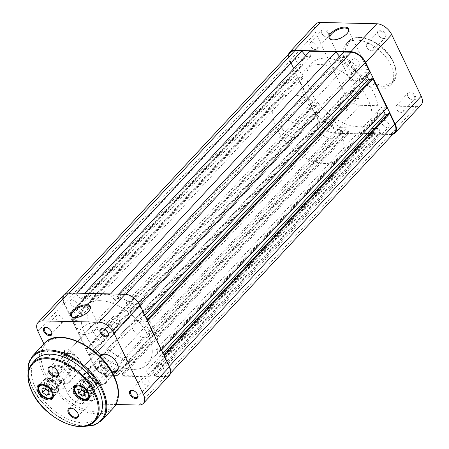 <?xml version="1.0" encoding="UTF-8"?>
<svg xmlns="http://www.w3.org/2000/svg" width="449" height="449" viewBox="0 0 449 449"><rect width="100%" height="100%" fill="white"/><g stroke="black" fill="none" stroke-linecap="round" stroke-linejoin="round"><path stroke-width="0.34" stroke-dasharray="2.25 1.68" d="M84.659 392.387L85.422 392.942L88.301 392.039L87.875 390.226A4.052 2.397 42.9 0 1 87.802 391.674A4.052 2.397 42.9 0 1 86.865 392.493A4.052 2.397 42.9 0 1 84.62 392.207M81.774 389.631A4.052 2.397 42.9 0 1 81.263 388.407A4.052 2.397 42.9 0 1 81.336 386.954A4.052 2.397 42.9 0 1 82.279 386.14L80.837 386.589L81.51 389.44M98.943 367.647A4.322 2.554 42.9 0 1 101.513 366.788A4.322 2.554 42.9 0 1 105.824 370.801A4.322 2.554 42.9 0 1 105.841 372.681A4.322 2.554 42.9 0 1 101.311 372.58A4.322 2.554 42.9 0 1 98.943 367.647M106.104 373.95A5.405 3.194 -137.1 0 0 106.087 371.598A5.405 3.194 -137.1 0 0 100.699 366.586A5.405 3.194 -137.1 0 0 97.843 367.119A5.405 3.194 -137.1 0 0 97.489 367.658A5.405 3.194 -137.1 0 0 100.026 373.495A5.405 3.194 -137.1 0 0 105.756 374.483A5.405 3.194 -137.1 0 0 106.104 373.95M80.753 381.167A8.514 5.029 42.9 0 1 85.804 379.478A8.514 5.029 42.9 0 1 94.29 387.375A8.514 5.029 42.9 0 1 94.324 391.079A8.514 5.029 42.9 0 1 85.417 390.883A8.514 5.029 42.9 0 1 80.753 381.167M94.391 391.399A8.784 5.192 -137.1 0 0 94.357 387.577A8.784 5.192 -137.1 0 0 85.602 379.427A8.784 5.192 -137.1 0 0 80.96 380.303A8.784 5.192 -137.1 0 0 80.388 381.173A8.784 5.192 -137.1 0 0 84.513 390.658A8.784 5.192 -137.1 0 0 93.819 392.269A8.784 5.192 -137.1 0 0 94.391 391.399M83.233 382.98A5.405 3.194 42.9 0 1 83.581 382.441A5.405 3.194 42.9 0 1 89.312 383.435A5.405 3.194 42.9 0 1 91.849 389.272A5.405 3.194 42.9 0 1 91.495 389.805A5.405 3.194 42.9 0 1 85.77 388.817A5.405 3.194 42.9 0 1 83.233 382.98M83.716 385.691L82.279 386.14A4.052 2.397 42.9 0 1 85.579 387.049L83.716 385.691L80.747 388.879M87.448 388.413L85.579 387.049A4.052 2.397 -137.1 0 1 87.875 390.226L87.448 388.413L84.479 391.607M88.301 392.039L85.332 395.232M85.422 392.942L84.917 393.487M80.837 386.589L77.868 389.783M296.059 60.929A4.524 2.672 -137.1 0 0 299.371 64.19A4.524 2.672 -137.1 0 0 302.727 64.089A4.524 2.672 -137.1 0 0 302.766 61.086A4.524 2.672 -137.1 0 0 299.455 57.826A4.524 2.672 -137.1 0 0 296.099 57.921A4.524 2.672 -137.1 0 0 296.059 60.929M70.308 303.507A4.524 2.672 -137.1 0 0 73.619 306.768A4.524 2.672 -137.1 0 0 76.975 306.667A4.524 2.672 -137.1 0 0 77.015 303.664A4.524 2.672 -137.1 0 0 73.703 300.403A4.524 2.672 -137.1 0 0 70.347 300.499A4.524 2.672 -137.1 0 0 70.308 303.507M325.57 122.515A4.524 2.672 -137.1 0 0 328.876 125.776A4.524 2.672 -137.1 0 0 332.232 125.675A4.524 2.672 -137.1 0 0 332.271 122.672A4.524 2.672 -137.1 0 0 328.96 119.412A4.524 2.672 -137.1 0 0 325.604 119.513A4.524 2.672 -137.1 0 0 325.57 122.515M99.818 365.093A4.524 2.672 -137.1 0 0 103.13 368.354A4.524 2.672 -137.1 0 0 106.48 368.259A4.524 2.672 -137.1 0 0 106.52 365.25A4.524 2.672 -137.1 0 0 103.208 361.989A4.524 2.672 -137.1 0 0 99.858 362.09A4.524 2.672 -137.1 0 0 99.818 365.093M382.105 123.829A4.524 2.672 -137.1 0 0 385.416 127.089A4.524 2.672 -137.1 0 0 388.767 126.994A4.524 2.672 -137.1 0 0 388.806 123.986A4.524 2.672 -137.1 0 0 385.495 120.725A4.524 2.672 -137.1 0 0 382.144 120.826A4.524 2.672 -137.1 0 0 382.105 123.829M156.353 366.406A4.524 2.672 -137.1 0 0 159.664 369.667A4.524 2.672 -137.1 0 0 163.021 369.572A4.524 2.672 -137.1 0 0 163.06 366.564A4.524 2.672 -137.1 0 0 159.749 363.303A4.524 2.672 -137.1 0 0 156.392 363.404A4.524 2.672 -137.1 0 0 156.353 366.406M352.594 62.243A4.524 2.672 -137.1 0 0 355.905 65.503A4.524 2.672 -137.1 0 0 359.262 65.402A4.524 2.672 -137.1 0 0 359.301 62.4A4.524 2.672 -137.1 0 0 355.99 59.139A4.524 2.672 -137.1 0 0 352.633 59.234A4.524 2.672 -137.1 0 0 352.594 62.243M126.848 304.82A4.524 2.672 -137.1 0 0 130.154 308.081A4.524 2.672 -137.1 0 0 133.51 307.98A4.524 2.672 -137.1 0 0 133.549 304.978A4.524 2.672 -137.1 0 0 130.238 301.717A4.524 2.672 -137.1 0 0 126.882 301.818A4.524 2.672 -137.1 0 0 126.848 304.82M310.916 91.725A42.56 25.144 -137.1 0 0 342.048 122.375A42.56 25.144 -137.1 0 0 373.59 121.449A42.56 25.144 -137.1 0 0 373.955 93.19A42.56 25.144 -137.1 0 0 342.817 62.54A42.56 25.144 -137.1 0 0 311.28 63.461A42.56 25.144 -137.1 0 0 310.916 91.725A42.56 25.144 -137.1 0 0 342.048 122.375A42.56 25.144 -137.1 0 0 373.59 121.449A42.56 25.144 -137.1 0 0 373.955 93.19A42.56 25.144 -137.1 0 0 342.817 62.54A42.56 25.144 -137.1 0 0 311.28 63.461A42.56 25.144 -137.1 0 0 310.916 91.725M85.164 334.303A42.56 25.144 -137.1 0 0 116.297 364.953A42.56 25.144 -137.1 0 0 147.839 364.032A42.56 25.144 -137.1 0 0 148.204 335.768A42.56 25.144 -137.1 0 0 117.071 305.118A42.56 25.144 -137.1 0 0 85.529 306.044A42.56 25.144 -137.1 0 0 85.164 334.303M164.272 355.889L163.947 356.237L168.959 366.704A12.499 7.386 -137.1 0 1 168.852 374.999A12.499 7.386 -137.1 0 1 164.536 376.571L154.927 376.346L380.679 133.768L390.288 133.993A12.499 7.386 -137.1 0 0 394.604 132.421M163.947 356.237L162.448 356.203L163.75 354.8M162.448 356.203L162.763 356.854L388.508 114.276L388.194 113.625M388.508 114.276L387.605 114.259M162.763 356.854L159.457 356.781L162.92 353.06M383.794 111.251L381.813 107.115L156.061 349.692L159.457 356.781M156.061 349.692L159.367 349.771L385.113 107.193L381.813 107.115M385.113 107.193L385.427 107.844L159.681 350.422L159.367 349.771M386.931 107.883L385.427 107.844M159.681 350.422L161.18 350.461L161.505 350.108M161.18 350.461L147.233 321.355L147.564 321.007M147.233 321.355L145.734 321.321L147.042 319.918M145.734 321.321L146.048 321.972L371.794 79.394L371.486 78.743M371.794 79.394L370.896 79.378M146.048 321.972L142.743 321.899L146.206 318.178M365.099 72.233L368.404 72.311L142.653 314.889L139.353 314.811L365.099 72.233L367.08 76.369M139.353 314.811L142.743 321.899M368.404 72.311L368.713 72.963L142.967 315.546L142.653 314.889M370.217 73.002L368.713 72.963M142.967 315.546L144.466 315.58L144.791 315.226M144.466 315.58L139.454 305.112A12.499 7.386 -137.1 0 0 125.366 294.813L125.832 294.314M343.861 52.067L344.473 57.472L118.721 300.05L118.109 294.645L118.603 294.117M118.109 294.645L125.366 294.813M344.473 57.472L340.471 57.382L339.736 56.501M118.721 300.05L114.72 299.96L340.471 57.382M114.72 299.96L110.106 294.46L110.6 293.932M84.698 299.259L310.45 56.681L306.448 56.591L80.697 299.169L84.698 299.259L84.092 293.859L84.58 293.332M84.092 293.859L110.106 294.46M310.45 56.681L309.838 51.276M306.448 56.591L305.713 55.715M80.697 299.169L76.083 293.668L76.577 293.141M290.262 52.494A12.499 7.386 -137.1 0 0 290.155 60.789L295.167 71.256L69.421 313.834L64.403 303.367A12.499 7.386 -137.1 0 1 64.516 295.072A12.499 7.386 -137.1 0 1 68.832 293.5L76.083 293.668M295.167 71.256L296.671 71.29L70.92 313.868L69.421 313.834M70.92 313.868L70.605 313.217L296.357 70.639L296.671 71.29M296.357 70.639L299.657 70.712L303.053 77.8L77.307 320.378L73.911 313.29L299.657 70.712M70.605 313.217L73.911 313.29M77.307 320.378L74.001 320.3L299.752 77.722L303.053 77.8M299.752 77.722L299.438 77.065L73.687 319.649L74.001 320.3M297.94 77.032L311.881 106.138L86.129 348.716L72.188 319.609L297.94 77.032L299.438 77.065M72.188 319.609L73.687 319.649M311.881 106.138L313.385 106.172L87.634 348.75L86.129 348.716M87.634 348.75L87.319 348.098L313.071 105.521L313.385 106.172M313.071 105.521L316.371 105.594L90.619 348.171L87.319 348.098M319.767 112.682L316.466 112.604L90.715 355.181L94.015 355.26L319.767 112.682L316.371 105.594M94.015 355.26L90.619 348.171M316.466 112.604L316.152 111.947L90.401 354.53L90.715 355.181M93.914 364.958L319.666 122.381A12.499 7.386 -137.1 0 0 333.753 132.68L343.356 132.898L117.604 375.476L108.001 375.257A12.499 7.386 -137.1 0 1 93.914 364.958L88.902 354.491L314.648 111.913L316.152 111.947M88.902 354.491L90.401 354.53M319.666 122.381L314.648 111.913M343.356 132.898L342.576 131.265L116.824 373.843L117.604 375.476M116.824 373.843L116.224 373.832L341.975 131.248L342.576 131.265M341.975 131.248L340.247 127.656L346.751 127.808L121.005 370.386L114.501 370.234L340.247 127.656M116.224 373.832L114.501 370.234M121.005 370.386L122.729 373.983L348.475 131.4L346.751 127.808M348.475 131.4L347.874 131.389L122.128 373.966L122.729 373.983M122.128 373.966L122.908 375.6L348.66 133.022L347.874 131.389M348.66 133.022L375.375 133.645L374.595 132.012L148.844 374.589L149.629 376.223L375.375 133.645M122.908 375.6L149.629 376.223M148.844 374.589L148.243 374.573L373.995 131.995L374.595 132.012M373.995 131.995L372.272 128.397L146.52 370.975L148.243 374.573M378.771 128.549L380.499 132.146L154.748 374.724L153.025 371.127L378.771 128.549L372.272 128.397M153.025 371.127L146.52 370.975M380.499 132.146L379.899 132.135L154.147 374.713L154.748 374.724M380.679 133.768L379.899 132.135M154.927 376.346L154.147 374.713M331.901 39.77A10.131 4.529 -25.6 0 0 332.249 39.86A10.131 4.529 -25.6 0 0 346.69 34.203A10.131 4.529 -25.6 0 0 348.082 32.272A10.131 4.529 -25.6 0 0 348.228 31.952M378.086 34.304A5.203 3.076 -137.1 0 0 382.997 38.451A5.203 3.076 -137.1 0 0 385.792 34.483A5.203 3.076 -137.1 0 0 380.247 30.218A5.203 3.076 -137.1 0 0 377.811 33.624A5.203 3.076 -137.1 0 0 378.086 34.304M384.916 34.87A4.524 2.672 42.9 0 1 384.883 37.873A4.524 2.672 42.9 0 1 382.486 38.322A4.524 2.672 42.9 0 1 378.215 34.713A4.524 2.672 42.9 0 1 377.974 34.124A4.524 2.672 42.9 0 1 378.254 31.705A4.524 2.672 42.9 0 1 381.611 31.61A4.524 2.672 42.9 0 1 384.916 34.87M321.551 32.99A5.203 3.076 -137.1 0 0 326.462 37.138A5.203 3.076 -137.1 0 0 329.257 33.17A5.203 3.076 -137.1 0 0 323.712 28.904A5.203 3.076 -137.1 0 0 321.276 32.311A5.203 3.076 -137.1 0 0 321.551 32.99M328.382 33.557A4.524 2.672 42.9 0 1 328.342 36.56A4.524 2.672 42.9 0 1 325.952 37.009A4.524 2.672 42.9 0 1 321.68 33.4A4.524 2.672 42.9 0 1 321.439 32.811A4.524 2.672 42.9 0 1 321.72 30.392A4.524 2.672 42.9 0 1 325.07 30.296A4.524 2.672 42.9 0 1 328.382 33.557M351.056 94.576A5.203 3.076 -137.1 0 0 355.967 98.724A5.203 3.076 -137.1 0 0 358.762 94.756A5.203 3.076 -137.1 0 0 353.217 90.49A5.203 3.076 -137.1 0 0 350.787 93.903A5.203 3.076 -137.1 0 0 351.056 94.576M357.892 95.143A4.524 2.672 42.9 0 1 357.853 98.146A4.524 2.672 42.9 0 1 355.462 98.6A4.524 2.672 42.9 0 1 351.185 94.986A4.524 2.672 42.9 0 1 350.95 94.397A4.524 2.672 42.9 0 1 351.225 91.983A4.524 2.672 42.9 0 1 354.581 91.882A4.524 2.672 42.9 0 1 357.892 95.143M407.591 95.89A5.203 3.076 -137.1 0 0 412.508 100.043A5.203 3.076 -137.1 0 0 415.297 96.069A5.203 3.076 -137.1 0 0 409.752 91.804A5.203 3.076 -137.1 0 0 407.322 95.216A5.203 3.076 -137.1 0 0 407.591 95.89M414.427 96.456A4.524 2.672 42.9 0 1 414.388 99.465A4.524 2.672 42.9 0 1 411.997 99.914A4.524 2.672 42.9 0 1 407.72 96.299A4.524 2.672 42.9 0 1 407.484 95.71A4.524 2.672 42.9 0 1 407.759 93.297A4.524 2.672 42.9 0 1 411.116 93.196A4.524 2.672 42.9 0 1 414.427 96.456M366.277 75.078A10.131 4.529 154.4 0 1 356.787 80.427A10.131 4.529 154.4 0 1 349.631 79.282A10.131 4.529 154.4 0 1 351.264 74.73A10.131 4.529 154.4 0 1 360.755 69.376A10.131 4.529 154.4 0 1 367.911 70.521A10.131 4.529 154.4 0 1 366.277 75.078M402.916 108.826A4.524 2.672 42.9 0 1 402.876 111.829A4.524 2.672 42.9 0 1 399.526 111.93A4.524 2.672 42.9 0 1 396.214 108.669A4.524 2.672 42.9 0 1 396.254 105.661A4.524 2.672 42.9 0 1 399.604 105.566A4.524 2.672 42.9 0 1 402.916 108.826M346.381 107.513A4.524 2.672 42.9 0 1 346.342 110.516A4.524 2.672 42.9 0 1 342.985 110.617A4.524 2.672 42.9 0 1 339.674 107.356A4.524 2.672 42.9 0 1 339.713 104.348A4.524 2.672 42.9 0 1 343.07 104.252A4.524 2.672 42.9 0 1 346.381 107.513M316.871 45.921A4.524 2.672 42.9 0 1 316.837 48.93A4.524 2.672 42.9 0 1 313.481 49.025A4.524 2.672 42.9 0 1 310.169 45.77A4.524 2.672 42.9 0 1 310.208 42.762A4.524 2.672 42.9 0 1 313.565 42.661A4.524 2.672 42.9 0 1 316.871 45.921M373.411 47.235A4.524 2.672 42.9 0 1 373.372 50.243A4.524 2.672 42.9 0 1 370.015 50.339A4.524 2.672 42.9 0 1 366.704 47.083A4.524 2.672 42.9 0 1 366.743 44.075A4.524 2.672 42.9 0 1 370.099 43.98A4.524 2.672 42.9 0 1 373.411 47.235M368.012 99.571A42.56 25.144 -137.1 0 0 336.879 68.921A42.56 25.144 -137.1 0 0 305.337 69.848A42.56 25.144 -137.1 0 0 304.972 98.107A42.56 25.144 -137.1 0 0 336.105 128.762A42.56 25.144 -137.1 0 0 367.647 127.836A42.56 25.144 -137.1 0 0 368.012 99.571A42.56 25.144 -137.1 0 0 336.879 68.921A42.56 25.144 -137.1 0 0 305.337 69.848A42.56 25.144 -137.1 0 0 304.972 98.107A42.56 25.144 -137.1 0 0 336.105 128.762A42.56 25.144 -137.1 0 0 367.647 127.836A42.56 25.144 -137.1 0 0 368.012 99.571M390.838 65.049A30.263 17.881 -137.1 0 0 368.696 43.25A30.263 17.881 -137.1 0 0 346.269 43.912A30.263 17.881 -137.1 0 0 346.011 64.005A30.263 17.881 -137.1 0 0 368.152 85.804A30.263 17.881 -137.1 0 0 390.579 85.147A30.263 17.881 -137.1 0 0 390.838 65.049M421.089 104.954A13.173 7.785 42.9 0 1 416.537 106.609L360.003 105.296A13.173 7.785 42.9 0 1 345.152 94.436L319.166 122.369L289.656 60.778L315.647 32.85L345.152 94.436M315.647 32.85A13.173 7.785 42.9 0 1 315.759 24.106M319.166 122.369A13.173 7.785 -137.1 0 0 334.011 133.224L390.546 134.537A13.173 7.785 -137.1 0 0 392.926 134.223M288.589 54.295A13.173 7.785 -137.1 0 0 289.656 60.778M73.479 317.46A10.131 4.529 -25.6 0 0 73.821 317.544A10.131 4.529 -25.6 0 0 75.191 317.701A10.131 4.529 -25.6 0 0 89.654 309.962A10.131 4.529 -25.6 0 0 89.806 309.636M51.702 332.019A4.524 2.672 -137.1 0 0 51.635 331.777A4.524 2.672 -137.1 0 0 47.123 327.579A4.524 2.672 -137.1 0 0 46.876 327.529M108.237 333.332A4.524 2.672 -137.1 0 0 108.17 333.096A4.524 2.672 -137.1 0 0 103.657 328.893A4.524 2.672 -137.1 0 0 103.41 328.842M137.748 394.918A4.524 2.672 -137.1 0 0 137.675 394.682A4.524 2.672 -137.1 0 0 133.162 390.484A4.524 2.672 -137.1 0 0 132.921 390.428M75.168 388.901A5.203 3.076 42.9 0 1 76.117 389.042A5.203 3.076 42.9 0 1 81.303 393.868A5.203 3.076 42.9 0 1 79.187 397.298A5.203 3.076 42.9 0 1 73.327 393.01A5.203 3.076 42.9 0 1 75.168 388.901M79.299 396.355A4.524 2.672 -137.1 0 0 80.865 395.788A4.524 2.672 -137.1 0 0 81.14 393.369A4.524 2.672 -137.1 0 0 76.627 389.171A4.524 2.672 -137.1 0 0 75.802 389.053A4.524 2.672 -137.1 0 0 74.237 389.62A4.524 2.672 -137.1 0 0 74.848 393.683A4.524 2.672 -137.1 0 0 79.299 396.355M68.242 353.279A11.483 6.786 42.9 0 1 70.341 353.582A11.483 6.786 42.9 0 1 81.791 364.234A11.483 6.786 42.9 0 1 77.121 371.811A11.483 6.786 42.9 0 1 64.173 362.349A11.483 6.786 42.9 0 1 68.242 353.279M77.228 370.868A10.81 6.387 -137.1 0 0 80.966 369.51A10.81 6.387 -137.1 0 0 81.628 363.735A10.81 6.387 -137.1 0 0 70.852 353.711A10.81 6.387 -137.1 0 0 68.877 353.425A10.81 6.387 -137.1 0 0 65.139 354.783A10.81 6.387 -137.1 0 0 66.598 364.493A10.81 6.387 -137.1 0 0 77.228 370.868M115.056 372.423A11.483 6.786 42.9 0 1 113.142 372.648A11.483 6.786 42.9 0 1 102.327 366.485A11.483 6.786 42.9 0 1 99.74 356.321M117.728 364.818A10.81 6.387 -137.1 0 0 117.649 364.571A10.81 6.387 -137.1 0 0 106.873 354.547A10.81 6.387 -137.1 0 0 106.626 354.486M83.29 334.595A10.131 4.529 -25.6 0 0 93.914 330.885A10.131 4.529 -25.6 0 0 97.994 324.229A10.131 4.529 -25.6 0 0 94.425 322.623A10.131 4.529 -25.6 0 0 83.8 326.333A10.131 4.529 -25.6 0 0 79.72 332.99A10.131 4.529 -25.6 0 0 83.29 334.595M117.84 323.712A4.524 2.672 -137.1 0 0 119.4 323.145A4.524 2.672 -137.1 0 0 118.789 319.076A4.524 2.672 -137.1 0 0 114.338 316.41A4.524 2.672 -137.1 0 0 112.778 316.977A4.524 2.672 -137.1 0 0 113.384 321.041A4.524 2.672 -137.1 0 0 117.84 323.712M147.345 385.298A4.524 2.672 -137.1 0 0 148.911 384.731A4.524 2.672 -137.1 0 0 148.299 380.668A4.524 2.672 -137.1 0 0 143.848 377.996A4.524 2.672 -137.1 0 0 142.282 378.563A4.524 2.672 -137.1 0 0 142.894 382.627A4.524 2.672 -137.1 0 0 147.345 385.298M61.3 322.399A4.524 2.672 -137.1 0 0 62.866 321.832A4.524 2.672 -137.1 0 0 62.254 317.763A4.524 2.672 -137.1 0 0 57.803 315.097A4.524 2.672 -137.1 0 0 56.237 315.664A4.524 2.672 -137.1 0 0 56.849 319.727A4.524 2.672 -137.1 0 0 61.3 322.399M90.81 383.985A4.524 2.672 -137.1 0 0 92.376 383.418A4.524 2.672 -137.1 0 0 91.764 379.349A4.524 2.672 -137.1 0 0 87.308 376.683A4.524 2.672 -137.1 0 0 85.748 377.25A4.524 2.672 -137.1 0 0 86.36 381.313A4.524 2.672 -137.1 0 0 90.81 383.985M136.457 320.35A10.81 6.387 42.9 0 1 147.092 326.726A10.81 6.387 42.9 0 1 148.546 336.436A10.81 6.387 42.9 0 1 144.814 337.788A10.81 6.387 42.9 0 1 134.184 331.413A10.81 6.387 42.9 0 1 132.724 321.709A10.81 6.387 42.9 0 1 136.457 320.35M100.436 319.514A10.81 6.387 42.9 0 1 111.066 325.89A10.81 6.387 42.9 0 1 112.525 335.599A10.81 6.387 42.9 0 1 108.793 336.952A10.81 6.387 42.9 0 1 98.157 330.576A10.81 6.387 42.9 0 1 96.698 320.872A10.81 6.387 42.9 0 1 100.436 319.514M106.172 294.314A42.56 25.144 -137.1 0 0 91.467 299.657A42.56 25.144 -137.1 0 0 97.214 337.884A42.56 25.144 -137.1 0 0 139.078 362.988A42.56 25.144 -137.1 0 0 153.782 357.645A42.56 25.144 -137.1 0 0 148.035 319.419A42.56 25.144 -137.1 0 0 106.172 294.314M100.234 300.701A42.56 25.144 -137.1 0 0 85.529 306.044A42.56 25.144 -137.1 0 0 91.27 344.271A42.56 25.144 -137.1 0 0 133.134 369.37A42.56 25.144 -137.1 0 0 147.839 364.032A42.56 25.144 -137.1 0 0 142.097 325.8A42.56 25.144 -137.1 0 0 100.234 300.701M37.912 331.289L63.904 303.356L93.414 364.947L67.423 392.875L43.918 343.816M67.423 392.875A13.173 7.785 -137.1 0 0 82.274 403.73L115.926 404.51M63.904 303.356A13.173 7.785 42.9 0 1 64.016 294.611M169.346 375.459A13.173 7.785 42.9 0 1 164.8 377.115L108.26 375.802A13.173 7.785 42.9 0 1 93.414 364.947M132.724 321.709L101.165 355.619A10.81 6.387 -137.1 0 0 102.619 365.329A10.81 6.387 -137.1 0 0 113.255 371.705M52.572 380.421A4.591 2.716 -137.1 0 0 55.929 383.727A4.591 2.716 -137.1 0 0 59.335 383.631A4.591 2.716 -137.1 0 0 59.375 380.578A4.591 2.716 -137.1 0 0 56.013 377.272A4.591 2.716 -137.1 0 0 52.612 377.368A4.591 2.716 -137.1 0 0 52.572 380.421M68.164 363.662A4.591 2.716 -137.1 0 0 71.526 366.973A4.591 2.716 -137.1 0 0 74.932 366.872A4.591 2.716 -137.1 0 0 74.972 363.819A4.591 2.716 -137.1 0 0 71.61 360.513A4.591 2.716 -137.1 0 0 68.203 360.614A4.591 2.716 -137.1 0 0 68.164 363.662M88.593 381.257A4.591 2.716 -137.1 0 0 91.955 384.569A4.591 2.716 -137.1 0 0 95.356 384.467A4.591 2.716 -137.1 0 0 95.396 381.414A4.591 2.716 -137.1 0 0 92.039 378.109A4.591 2.716 -137.1 0 0 88.633 378.21A4.591 2.716 -137.1 0 0 88.593 381.257M104.19 364.498A4.591 2.716 -137.1 0 0 107.547 367.81A4.591 2.716 -137.1 0 0 110.954 367.709A4.591 2.716 -137.1 0 0 110.993 364.661A4.591 2.716 -137.1 0 0 107.631 361.35A4.591 2.716 -137.1 0 0 104.23 361.451A4.591 2.716 -137.1 0 0 104.19 364.498M99.998 381.521A10.81 6.387 -137.1 0 0 92.096 373.736A10.81 6.387 -137.1 0 0 84.081 373.972A10.81 6.387 -137.1 0 0 83.991 381.15A10.81 6.387 -137.1 0 0 91.899 388.935A10.81 6.387 -137.1 0 0 99.908 388.699A10.81 6.387 -137.1 0 0 99.998 381.521A10.81 6.387 42.9 0 1 99.908 388.699A10.81 6.387 42.9 0 1 91.899 388.935A10.81 6.387 42.9 0 1 83.991 381.15A10.81 6.387 42.9 0 1 84.081 373.972A10.81 6.387 42.9 0 1 92.096 373.736A10.81 6.387 42.9 0 1 99.998 381.521M334.292 129.767A10.81 6.387 -137.1 0 0 326.384 121.982A10.81 6.387 -137.1 0 0 318.375 122.218A10.81 6.387 -137.1 0 0 318.279 129.396A10.81 6.387 -137.1 0 0 326.187 137.181A10.81 6.387 -137.1 0 0 334.196 136.945A10.81 6.387 -137.1 0 0 334.292 129.767M63.977 380.685A10.81 6.387 -137.1 0 0 56.069 372.9A10.81 6.387 -137.1 0 0 48.06 373.136A10.81 6.387 -137.1 0 0 47.97 380.314A10.81 6.387 -137.1 0 0 55.872 388.099A10.81 6.387 -137.1 0 0 63.887 387.863A10.81 6.387 -137.1 0 0 63.977 380.685A10.81 6.387 42.9 0 1 63.887 387.863A10.81 6.387 42.9 0 1 55.872 388.099A10.81 6.387 42.9 0 1 47.97 380.314A10.81 6.387 42.9 0 1 48.06 373.136A10.81 6.387 42.9 0 1 56.069 372.9A10.81 6.387 42.9 0 1 63.977 380.685M298.265 128.93A10.81 6.387 -137.1 0 0 290.363 121.146A10.81 6.387 -137.1 0 0 282.348 121.382A10.81 6.387 -137.1 0 0 282.258 128.56A10.81 6.387 -137.1 0 0 290.166 136.344A10.81 6.387 -137.1 0 0 298.175 136.109A10.81 6.387 -137.1 0 0 298.265 128.93M339.792 129.896A42.56 25.144 -137.1 0 0 308.659 99.246A42.56 25.144 -137.1 0 0 277.117 100.166A42.56 25.144 -137.1 0 0 276.752 128.431A42.56 25.144 -137.1 0 0 307.891 159.081A42.56 25.144 -137.1 0 0 339.427 158.155A42.56 25.144 -137.1 0 0 339.792 129.896M89.059 375.156A11.483 6.786 -137.1 0 0 99.903 384.316A11.483 6.786 -137.1 0 0 106.071 375.549A11.483 6.786 -137.1 0 0 93.83 366.131A11.483 6.786 -137.1 0 0 88.453 373.663A11.483 6.786 -137.1 0 0 89.059 375.156M105.201 375.936A10.81 6.387 42.9 0 1 105.105 383.115A10.81 6.387 42.9 0 1 99.397 384.187A10.81 6.387 42.9 0 1 89.188 375.566A10.81 6.387 42.9 0 1 88.621 374.163A10.81 6.387 42.9 0 1 89.284 368.388A10.81 6.387 42.9 0 1 97.293 368.152A10.81 6.387 42.9 0 1 105.201 375.936M53.038 374.314A11.483 6.786 -137.1 0 0 63.881 383.48A11.483 6.786 -137.1 0 0 70.05 374.713A11.483 6.786 -137.1 0 0 57.803 365.295A11.483 6.786 -137.1 0 0 52.432 372.827A11.483 6.786 -137.1 0 0 53.038 374.314M69.174 375.1A10.81 6.387 42.9 0 1 69.084 382.279A10.81 6.387 42.9 0 1 63.371 383.351A10.81 6.387 42.9 0 1 53.167 374.73A10.81 6.387 42.9 0 1 52.595 373.321A10.81 6.387 42.9 0 1 53.257 367.551A10.81 6.387 42.9 0 1 61.272 367.316A10.81 6.387 42.9 0 1 69.174 375.1M88.908 394.093A9.12 5.388 -137.1 0 0 88.835 393.852A9.12 5.388 -137.1 0 0 88.352 392.667A9.12 5.388 -137.1 0 0 79.742 385.388A9.12 5.388 -137.1 0 0 79.495 385.332M52.887 393.257A9.12 5.388 -137.1 0 0 52.814 393.01A9.12 5.388 -137.1 0 0 52.331 391.825A9.12 5.388 -137.1 0 0 43.721 384.552A9.12 5.388 -137.1 0 0 43.469 384.49M92.096 386.23A6.146 3.631 42.9 0 1 92.415 387.027A6.146 3.631 42.9 0 1 89.542 391.057A6.146 3.631 42.9 0 1 82.986 386.017A6.146 3.631 42.9 0 1 86.287 381.324A6.146 3.631 42.9 0 1 92.096 386.23M83.508 385.786A5.742 3.396 -137.1 0 0 87.712 389.923A5.742 3.396 -137.1 0 0 91.966 389.799A5.742 3.396 -137.1 0 0 92.32 386.729A5.742 3.396 -137.1 0 0 92.017 385.983A5.742 3.396 -137.1 0 0 86.595 381.403A5.742 3.396 -137.1 0 0 83.559 381.976A5.742 3.396 -137.1 0 0 83.508 385.786M56.069 385.394A6.146 3.631 42.9 0 1 56.394 386.191A6.146 3.631 42.9 0 1 53.515 390.22A6.146 3.631 42.9 0 1 46.965 385.18A6.146 3.631 42.9 0 1 50.266 380.488A6.146 3.631 42.9 0 1 56.069 385.394M47.487 384.95A5.742 3.396 -137.1 0 0 51.686 389.087A5.742 3.396 -137.1 0 0 55.945 388.957A5.742 3.396 -137.1 0 0 56.293 385.893A5.742 3.396 -137.1 0 0 55.99 385.147A5.742 3.396 -137.1 0 0 50.569 380.567A5.742 3.396 -137.1 0 0 47.538 381.134A5.742 3.396 -137.1 0 0 47.487 384.95M87.443 381.229A6.146 3.631 -137.1 0 0 93.246 386.134A6.146 3.631 -137.1 0 0 96.546 381.442A6.146 3.631 -137.1 0 0 89.996 376.402A6.146 3.631 -137.1 0 0 87.117 380.432A6.146 3.631 -137.1 0 0 87.443 381.229M96.024 381.672A5.742 3.396 42.9 0 1 95.974 385.489A5.742 3.396 42.9 0 1 92.943 386.056A5.742 3.396 42.9 0 1 87.521 381.476A5.742 3.396 42.9 0 1 87.218 380.73A5.742 3.396 42.9 0 1 87.572 377.665A5.742 3.396 42.9 0 1 91.826 377.542A5.742 3.396 42.9 0 1 96.024 381.672M51.422 380.393A6.146 3.631 -137.1 0 0 57.225 385.298A6.146 3.631 -137.1 0 0 60.525 380.606A6.146 3.631 -137.1 0 0 53.975 375.566A6.146 3.631 -137.1 0 0 51.096 379.596A6.146 3.631 -137.1 0 0 51.422 380.393M60.003 380.836A5.742 3.396 42.9 0 1 59.953 384.653A5.742 3.396 42.9 0 1 56.922 385.22A5.742 3.396 42.9 0 1 51.495 380.64A5.742 3.396 42.9 0 1 51.197 379.893A5.742 3.396 42.9 0 1 51.545 376.829A5.742 3.396 42.9 0 1 55.799 376.7A5.742 3.396 42.9 0 1 60.003 380.836M64.925 354.115A6.348 3.755 -137.1 0 0 70.925 359.178A6.348 3.755 -137.1 0 0 74.332 354.334A6.348 3.755 -137.1 0 0 67.563 349.126A6.348 3.755 -137.1 0 0 64.594 353.29A6.348 3.755 -137.1 0 0 64.925 354.115M73.462 354.721A5.674 3.351 42.9 0 1 73.412 358.487A5.674 3.351 42.9 0 1 70.414 359.054A5.674 3.351 42.9 0 1 65.054 354.525A5.674 3.351 42.9 0 1 64.757 353.784A5.674 3.351 42.9 0 1 65.105 350.753A5.674 3.351 42.9 0 1 69.309 350.63A5.674 3.351 42.9 0 1 73.462 354.721M84.771 395.535A6.348 3.755 -137.1 0 0 90.771 400.603A6.348 3.755 -137.1 0 0 94.178 395.754A6.348 3.755 -137.1 0 0 87.409 390.546A6.348 3.755 -137.1 0 0 84.44 394.71A6.348 3.755 -137.1 0 0 84.771 395.535M93.308 396.141A5.674 3.351 42.9 0 1 93.257 399.907A5.674 3.351 42.9 0 1 90.26 400.474A5.674 3.351 42.9 0 1 84.9 395.945A5.674 3.351 42.9 0 1 84.603 395.21A5.674 3.351 42.9 0 1 84.951 392.179A5.674 3.351 42.9 0 1 89.155 392.056A5.674 3.351 42.9 0 1 93.308 396.141M58.241 372.457A5.674 3.351 -137.1 0 0 58.168 372.215A5.674 3.351 -137.1 0 0 57.865 371.475A5.674 3.351 -137.1 0 0 52.511 366.951A5.674 3.351 -137.1 0 0 52.264 366.895M78.087 413.877A5.674 3.351 -137.1 0 0 78.014 413.636A5.674 3.351 -137.1 0 0 77.716 412.9A5.674 3.351 -137.1 0 0 72.356 408.371A5.674 3.351 -137.1 0 0 72.109 408.315M44.765 385.13A9.12 5.388 -137.1 0 0 51.433 391.696A9.12 5.388 -137.1 0 0 58.196 391.5A9.12 5.388 -137.1 0 0 58.269 385.444A9.12 5.388 -137.1 0 0 51.601 378.877A9.12 5.388 -137.1 0 0 44.844 379.074A9.12 5.388 -137.1 0 0 44.765 385.13M80.786 385.966A9.12 5.388 -137.1 0 0 87.46 392.538A9.12 5.388 -137.1 0 0 94.217 392.336A9.12 5.388 -137.1 0 0 94.296 386.28A9.12 5.388 -137.1 0 0 87.622 379.714A9.12 5.388 -137.1 0 0 80.865 379.91A9.12 5.388 -137.1 0 0 80.786 385.966M35.774 359.503A42.56 25.144 -137.1 0 0 35.409 387.768A42.56 25.144 -137.1 0 0 66.542 418.417A42.56 25.144 -137.1 0 0 98.084 417.491M48.638 391.55L49.401 392.106L52.28 391.202L51.854 389.39A4.052 2.397 42.9 0 1 51.781 390.838A4.052 2.397 42.9 0 1 50.838 391.657A4.052 2.397 42.9 0 1 48.593 391.365M45.747 388.795A4.052 2.397 42.9 0 1 45.242 387.566A4.052 2.397 42.9 0 1 45.315 386.118A4.052 2.397 42.9 0 1 46.253 385.304L44.816 385.753L45.484 388.598M62.922 366.811A4.322 2.554 42.9 0 1 65.487 365.952A4.322 2.554 42.9 0 1 69.797 369.965A4.322 2.554 42.9 0 1 69.814 371.845A4.322 2.554 42.9 0 1 65.29 371.744A4.322 2.554 42.9 0 1 62.922 366.811M70.083 373.113A5.405 3.194 -137.1 0 0 70.061 370.762A5.405 3.194 -137.1 0 0 64.673 365.75A5.405 3.194 -137.1 0 0 61.822 366.283A5.405 3.194 -137.1 0 0 61.468 366.822A5.405 3.194 -137.1 0 0 64.005 372.659A5.405 3.194 -137.1 0 0 69.73 373.647A5.405 3.194 -137.1 0 0 70.083 373.113M44.732 380.331A8.514 5.029 42.9 0 1 49.783 378.642A8.514 5.029 42.9 0 1 58.269 386.538A8.514 5.029 42.9 0 1 58.303 390.243A8.514 5.029 42.9 0 1 49.39 390.046A8.514 5.029 42.9 0 1 44.732 380.331M58.37 390.557A8.784 5.192 -137.1 0 0 58.336 386.741A8.784 5.192 -137.1 0 0 49.581 378.591A8.784 5.192 -137.1 0 0 44.939 379.461A8.784 5.192 -137.1 0 0 44.367 380.337A8.784 5.192 -137.1 0 0 48.492 389.822A8.784 5.192 -137.1 0 0 57.798 391.427A8.784 5.192 -137.1 0 0 58.37 390.557M47.207 382.138A5.405 3.194 42.9 0 1 47.56 381.605A5.405 3.194 42.9 0 1 53.291 382.593A5.405 3.194 42.9 0 1 55.828 388.436A5.405 3.194 42.9 0 1 55.474 388.969A5.405 3.194 42.9 0 1 49.744 387.981A5.405 3.194 42.9 0 1 47.207 382.138M47.695 384.849L46.253 385.304A4.052 2.397 42.9 0 1 49.558 386.213L47.695 384.849L44.72 388.043M51.422 387.577L49.558 386.213A4.052 2.397 -137.1 0 1 51.854 389.39L51.422 387.577L48.453 390.77M52.28 391.202L49.306 394.396M49.401 392.106L48.896 392.651M44.816 385.753L41.847 388.946M77.015 385.225A8.784 5.192 42.9 0 1 85.506 388.312A8.784 5.192 42.9 0 1 89.194 396.557M88.397 398.095A8.784 5.192 42.9 0 1 79.091 396.484A8.784 5.192 42.9 0 1 74.972 386.999M164.536 376.571L390.288 133.993M168.959 366.704L169.29 366.35M139.454 305.112L139.774 304.764M68.832 293.5L69.32 292.973M64.403 303.367L290.155 60.789M108.001 375.257L333.753 132.68M349.681 60.834A29.32 17.326 42.9 0 1 360.064 37.682A29.32 17.326 42.9 0 1 393.111 61.844A29.32 17.326 42.9 0 1 382.728 84.99A29.32 17.326 42.9 0 1 349.681 60.834M393.29 62.417A30.263 17.881 -137.1 0 0 371.149 40.618A30.263 17.881 -137.1 0 0 348.721 41.28A30.263 17.881 -137.1 0 0 348.463 61.373A30.263 17.881 -137.1 0 0 370.599 83.172A30.263 17.881 -137.1 0 0 393.032 82.515A30.263 17.881 -137.1 0 0 393.29 62.417M334.011 133.224L360.003 105.296M416.537 106.609L390.546 134.537M164.8 377.115L138.808 405.043M82.274 403.73L108.26 375.802M94.745 421.083A42.56 25.144 42.9 0 1 63.202 422.009A42.56 25.144 42.9 0 1 32.07 391.354A42.56 25.144 42.9 0 1 32.435 363.095M28.096 372.894A46.612 27.541 -137.1 0 0 32.407 387.695A46.612 27.541 -137.1 0 0 85.282 426.112M101.917 420.315A47.291 27.939 42.9 0 1 66.873 421.342A47.291 27.939 42.9 0 1 32.277 387.285A47.291 27.939 42.9 0 1 32.682 355.883M45.534 374.14A45.938 27.142 42.9 0 1 61.799 337.873A45.938 27.142 42.9 0 1 113.575 375.723A45.938 27.142 42.9 0 1 97.31 411.997A45.938 27.142 42.9 0 1 45.534 374.14M44.193 343.513A47.291 27.939 -137.1 0 0 43.789 374.915A47.291 27.939 -137.1 0 0 78.384 408.977A47.291 27.939 -137.1 0 0 113.429 407.945M40.994 384.389A8.784 5.192 42.9 0 1 49.485 387.476A8.784 5.192 42.9 0 1 53.173 395.721M52.376 397.253A8.784 5.192 42.9 0 1 43.07 395.648A8.784 5.192 42.9 0 1 38.945 386.157M101.513 366.788L100.699 366.586M105.824 370.801L106.087 371.598M97.843 367.119L83.581 382.441M80.96 380.303L76.162 385.461M93.819 392.269L89.02 397.427M105.756 374.483L91.495 389.805M76.975 306.667L302.727 64.089M106.48 368.259L332.232 125.675M163.021 369.572L388.767 126.994M133.51 307.98L359.262 65.402M153.782 357.645L339.427 158.155M168.852 374.999L170.53 373.198M64.516 295.072L66.188 293.27M91.467 299.657L277.117 100.166M126.882 301.818L352.633 59.234M156.392 363.404L382.144 120.826M99.858 362.09L325.604 119.513M70.347 300.499L296.099 57.921M332.249 39.86L331.525 39.703M382.486 38.322L382.997 38.451M325.952 37.009L326.462 37.138M355.462 98.6L355.967 98.724M411.997 99.914L412.508 100.043M349.631 79.282L330.049 38.406M402.876 111.829L414.388 99.465M346.342 110.516L357.853 98.146M316.837 48.93L328.342 36.56M373.372 50.243L384.883 37.873M346.269 43.912L348.721 41.28C357.819 30.173 385.293 43.463 393.442 61.99C397.393 70.583 397.258 77.424 393.032 82.515L390.579 85.147M366.743 44.075L378.254 31.705M310.208 42.762L321.72 30.392M339.713 104.348L351.225 91.983M396.254 105.661L407.759 93.297M367.911 70.521L348.323 29.645M407.484 95.71L407.322 95.216M350.95 94.397L350.787 93.903M321.439 32.811L321.276 32.311M377.974 34.124L377.811 33.624M348.082 32.272L348.413 31.61M89.654 309.962L89.985 309.299M47.123 327.579L46.612 327.45M51.635 331.777L51.798 332.277M103.657 328.893L103.147 328.769M108.17 333.096L108.332 333.59M133.162 390.484L132.657 390.355M137.675 394.682L137.843 395.182M76.627 389.171L76.117 389.042M81.14 393.369L81.303 393.868M70.852 353.711L70.341 353.582M81.628 363.735L81.791 364.234M106.873 354.547L106.362 354.418M117.649 364.571L117.812 365.071M97.994 324.229L89.901 307.335M119.4 323.145L107.889 335.51M148.911 384.731L137.4 397.101M62.866 321.832L51.354 334.196M92.376 383.418L80.865 395.788M334.196 136.945L148.546 336.436M80.966 369.51L112.525 335.599M65.139 354.783L96.698 320.872M85.748 377.25L74.237 389.62M56.237 315.664L44.732 328.028M142.282 378.563L130.771 390.933M112.778 316.977L101.266 329.347M79.72 332.99L71.621 316.09M73.821 317.544L73.097 317.392M74.932 366.872L59.335 383.631M110.954 367.709L95.356 384.467M89.284 368.388L100.138 356.719M101.165 355.619L318.375 122.218M53.257 367.551L282.348 121.382M69.084 382.279L298.175 136.109M105.105 383.115L113.26 374.354M104.23 361.451L88.633 378.21M68.203 360.614L52.612 377.368M27.973 374.185L32.171 387.588L41.516 401.866L54.559 414.174L69.427 422.739L83.997 426.326M99.397 384.187L99.903 384.316M63.371 383.351L63.881 383.48M88.835 393.852L88.997 394.345M52.814 393.01L52.976 393.509M92.32 386.729L92.415 387.027M56.293 385.893L56.394 386.191M92.943 386.056L93.246 386.134M56.922 385.22L57.225 385.298M70.414 359.054L70.925 359.178M90.26 400.474L90.771 400.603M58.168 372.215L58.331 372.709M78.014 413.636L78.177 414.135M77.666 416.666L93.257 399.907M57.82 375.246L73.412 358.487M58.196 391.5L52.252 397.881M94.217 392.336L88.273 398.723M91.966 389.799L95.974 385.489M55.945 388.957L59.953 384.653M47.538 381.134L51.545 376.829M83.559 381.976L87.572 377.665M80.865 379.91L74.921 386.297M44.844 379.074L38.9 385.455M49.513 367.512L65.105 350.753M69.359 408.932L84.951 392.179M72.356 408.371L71.846 408.242M52.511 366.951L52 366.822M84.603 395.21L84.44 394.71M64.757 353.784L64.594 353.29M51.197 379.893L51.096 379.596M87.218 380.73L87.117 380.432M50.569 380.567L50.266 380.488M86.595 381.403L86.287 381.324M43.721 384.552L43.211 384.423M79.742 385.388L79.232 385.259M52.595 373.321L52.432 372.827M88.621 374.163L88.453 373.663M65.487 365.952L64.673 365.75M69.797 369.965L70.061 370.762M61.822 366.283L47.56 381.605M44.939 379.461L40.135 384.625M57.798 391.427L52.993 396.59M69.73 373.647L55.474 388.969"/><path stroke-width="0.67" d="M84.62 392.207A4.052 2.397 42.9 0 1 83.559 391.584A4.052 2.397 42.9 0 1 81.774 389.631M81.51 389.44L81.69 390.22L84.659 392.387M85.332 395.232L84.479 391.607L80.747 388.879L77.868 389.783L78.721 393.408L82.453 396.136L85.332 395.232M84.917 393.487L82.453 396.136M81.69 390.22L78.721 393.408M170.53 373.198L394.604 132.421A12.499 7.386 -137.1 0 0 394.71 124.12L389.698 113.659L388.194 113.625L163.75 354.8M164.272 355.889L389.698 113.659M387.605 114.259L385.208 114.203L383.794 111.251M162.92 353.06L385.208 114.203M161.505 350.108L386.931 107.883L372.984 78.777L371.486 78.743L147.042 319.918M147.564 321.007L372.984 78.777M370.896 79.378L368.494 79.321L146.206 318.178M367.08 76.369L368.494 79.321M144.791 315.226L370.217 73.002L365.205 62.534A12.499 7.386 -137.1 0 0 351.118 52.236L343.861 52.067L118.603 294.117M339.736 56.501L335.858 51.882L110.6 293.932M84.58 293.332L309.838 51.276L335.858 51.882M305.713 55.715L301.835 51.091L76.577 293.141M69.32 292.973L294.583 50.922L301.835 51.091M294.583 50.922A12.499 7.386 -137.1 0 0 290.262 52.494L66.188 293.27M346.931 33.664A10.81 4.832 154.4 0 1 331.525 39.703A10.81 4.832 154.4 0 1 330.919 33.293A10.81 4.832 154.4 0 1 343.485 27.153A10.81 4.832 154.4 0 1 348.413 31.61A10.81 4.832 154.4 0 1 346.931 33.664M348.228 31.952A10.131 4.529 -25.6 0 0 348.323 29.645A10.131 4.529 -25.6 0 0 341.167 28.5A10.131 4.529 -25.6 0 0 331.682 33.849A10.131 4.529 -25.6 0 0 330.049 38.406A10.131 4.529 -25.6 0 0 331.901 39.77M294.32 50.378A13.173 7.785 -137.1 0 0 289.768 52.033L315.759 24.106A13.173 7.785 42.9 0 1 320.311 22.45L294.32 50.378L350.854 51.691L376.846 23.763L320.311 22.45M376.846 23.763A13.173 7.785 42.9 0 1 391.696 34.618L421.201 96.204A13.173 7.785 42.9 0 1 421.089 104.954L395.098 132.882A13.173 7.785 -137.1 0 0 395.21 124.137L365.705 62.546A13.173 7.785 -137.1 0 0 350.854 51.691M392.926 134.223A13.173 7.785 -137.1 0 0 395.098 132.882M289.768 52.033A13.173 7.785 -137.1 0 0 288.589 54.295M86.444 304.787A10.81 4.832 154.4 0 1 89.985 309.299A10.81 4.832 154.4 0 1 74.562 317.555A10.81 4.832 154.4 0 1 73.097 317.392A10.81 4.832 154.4 0 1 73.125 310.349A10.81 4.832 154.4 0 1 86.444 304.787M89.806 309.636A10.131 4.529 -25.6 0 0 89.901 307.335A10.131 4.529 -25.6 0 0 86.331 305.73A10.131 4.529 -25.6 0 0 75.707 309.44A10.131 4.529 -25.6 0 0 71.621 316.09A10.131 4.529 -25.6 0 0 73.479 317.46M45.658 327.315A5.203 3.076 42.9 0 1 46.612 327.45A5.203 3.076 42.9 0 1 51.798 332.277A5.203 3.076 42.9 0 1 49.682 335.712A5.203 3.076 42.9 0 1 43.817 331.424A5.203 3.076 42.9 0 1 45.658 327.315M46.876 327.529A4.524 2.672 -137.1 0 0 46.292 327.461A4.524 2.672 -137.1 0 0 44.732 328.028A4.524 2.672 -137.1 0 0 45.338 332.097A4.524 2.672 -137.1 0 0 49.794 334.763A4.524 2.672 -137.1 0 0 51.354 334.196A4.524 2.672 -137.1 0 0 51.702 332.019M102.198 328.629A5.203 3.076 42.9 0 1 103.147 328.769A5.203 3.076 42.9 0 1 108.332 333.59A5.203 3.076 42.9 0 1 106.217 337.025A5.203 3.076 42.9 0 1 100.352 332.737A5.203 3.076 42.9 0 1 102.198 328.629M103.41 328.842A4.524 2.672 -137.1 0 0 102.827 328.775A4.524 2.672 -137.1 0 0 101.266 329.347A4.524 2.672 -137.1 0 0 101.878 333.411A4.524 2.672 -137.1 0 0 106.329 336.082A4.524 2.672 -137.1 0 0 107.889 335.51A4.524 2.672 -137.1 0 0 108.237 333.332M131.703 390.22A5.203 3.076 42.9 0 1 132.657 390.355A5.203 3.076 42.9 0 1 137.843 395.182A5.203 3.076 42.9 0 1 135.727 398.611A5.203 3.076 42.9 0 1 129.862 394.323A5.203 3.076 42.9 0 1 131.703 390.22M132.921 390.428A4.524 2.672 -137.1 0 0 132.337 390.366A4.524 2.672 -137.1 0 0 130.771 390.933A4.524 2.672 -137.1 0 0 131.383 394.997A4.524 2.672 -137.1 0 0 135.834 397.668A4.524 2.672 -137.1 0 0 137.4 397.101A4.524 2.672 -137.1 0 0 137.748 394.918M99.74 356.321A11.483 6.786 42.9 0 1 104.263 354.115A11.483 6.786 42.9 0 1 106.362 354.418A11.483 6.786 42.9 0 1 117.812 365.071A11.483 6.786 42.9 0 1 115.056 372.423M113.255 371.705A10.81 6.387 -137.1 0 0 116.987 370.346A10.81 6.387 -137.1 0 0 117.728 364.818M106.626 354.486A10.81 6.387 -137.1 0 0 104.898 354.261A10.81 6.387 -137.1 0 0 101.165 355.619L100.138 356.719M42.576 320.883L99.117 322.197L125.108 294.269L68.568 292.956L42.576 320.883A13.173 7.785 -137.1 0 0 38.03 322.539A13.173 7.785 -137.1 0 0 37.912 331.289L43.918 343.816M115.926 404.51L138.808 405.043A13.173 7.785 -137.1 0 0 143.36 403.387A13.173 7.785 -137.1 0 0 143.472 394.643L113.962 333.051A13.173 7.785 -137.1 0 0 99.117 322.197M38.03 322.539L64.016 294.611A13.173 7.785 42.9 0 1 68.568 292.956M125.108 294.269A13.173 7.785 42.9 0 1 139.953 305.124L169.464 366.715A13.173 7.785 42.9 0 1 169.346 375.459L143.36 403.387M88.481 393.077A9.794 5.786 42.9 0 1 88.997 394.345A9.794 5.786 42.9 0 1 84.418 400.772A9.794 5.786 42.9 0 1 73.973 392.74A9.794 5.786 42.9 0 1 79.232 385.259A9.794 5.786 42.9 0 1 88.481 393.077M79.495 385.332A9.12 5.388 -137.1 0 0 74.921 386.297A9.12 5.388 -137.1 0 0 74.843 392.353A9.12 5.388 -137.1 0 0 81.516 398.92A9.12 5.388 -137.1 0 0 88.273 398.723A9.12 5.388 -137.1 0 0 88.908 394.093M52.46 392.241A9.794 5.786 42.9 0 1 52.976 393.509A9.794 5.786 42.9 0 1 48.391 399.936A9.794 5.786 42.9 0 1 37.952 391.898A9.794 5.786 42.9 0 1 43.211 384.423A9.794 5.786 42.9 0 1 52.46 392.241M43.469 384.49A9.12 5.388 -137.1 0 0 38.9 385.455A9.12 5.388 -137.1 0 0 38.822 391.511A9.12 5.388 -137.1 0 0 45.495 398.083A9.12 5.388 -137.1 0 0 52.252 397.881A9.12 5.388 -137.1 0 0 52.887 393.257M57.994 371.884A6.348 3.755 42.9 0 1 58.331 372.709A6.348 3.755 42.9 0 1 55.362 376.874A6.348 3.755 42.9 0 1 48.593 371.665A6.348 3.755 42.9 0 1 52 366.822A6.348 3.755 42.9 0 1 57.994 371.884M52.264 366.895A5.674 3.351 -137.1 0 0 49.513 367.512A5.674 3.351 -137.1 0 0 49.463 371.278A5.674 3.351 -137.1 0 0 53.616 375.37A5.674 3.351 -137.1 0 0 57.82 375.246A5.674 3.351 -137.1 0 0 58.241 372.457M77.84 413.31A6.348 3.755 42.9 0 1 78.177 414.135A6.348 3.755 42.9 0 1 75.208 418.294A6.348 3.755 42.9 0 1 68.439 413.091A6.348 3.755 42.9 0 1 71.846 408.242A6.348 3.755 42.9 0 1 77.84 413.31M72.109 408.315A5.674 3.351 -137.1 0 0 69.359 408.932A5.674 3.351 -137.1 0 0 69.309 412.704A5.674 3.351 -137.1 0 0 73.462 416.79A5.674 3.351 -137.1 0 0 77.666 416.666A5.674 3.351 -137.1 0 0 78.087 413.877M98.449 389.232A42.56 25.144 -137.1 0 0 67.316 358.577A42.56 25.144 -137.1 0 0 35.774 359.503L32.435 363.095A42.56 25.144 42.9 0 1 63.971 362.169A42.56 25.144 42.9 0 1 95.109 392.824A42.56 25.144 42.9 0 1 94.745 421.083L98.084 417.491A42.56 25.144 -137.1 0 0 98.449 389.232M48.593 391.365A4.052 2.397 42.9 0 1 47.538 390.742A4.052 2.397 42.9 0 1 45.747 388.795M45.484 388.598L45.669 389.384L48.638 391.55M49.306 394.396L48.453 390.77L44.72 388.043L41.847 388.946L42.7 392.572L46.432 395.3L49.306 394.396M48.896 392.651L46.432 395.3M45.669 389.384L42.7 392.572M88.06 397.225A8.104 4.787 -137.1 0 0 83.621 387.975A8.104 4.787 -137.1 0 0 75.135 387.79A8.104 4.787 -137.1 0 0 79.574 397.039A8.104 4.787 -137.1 0 0 88.06 397.225M74.972 386.999A8.784 5.192 42.9 0 1 75.544 386.129A8.784 5.192 42.9 0 1 77.015 385.225M89.194 396.557A8.784 5.192 42.9 0 1 88.969 397.219A8.784 5.192 42.9 0 1 88.397 398.095L89.02 397.427M169.29 366.35L394.71 124.12M139.774 304.764L365.205 62.534M125.832 294.314L351.118 52.236M395.21 124.137L421.201 96.204M391.696 34.618L365.705 62.546M139.953 305.124L113.962 333.051M143.472 394.643L169.464 366.715M94.234 393.212A41.886 24.746 -137.1 0 0 47.027 358.695A41.886 24.746 -137.1 0 0 32.199 391.769A41.886 24.746 -137.1 0 0 79.406 426.281A41.886 24.746 -137.1 0 0 94.234 393.212M85.282 426.112A46.612 27.541 -137.1 0 0 101.452 389.3A46.612 27.541 -137.1 0 0 56.248 351.825A46.612 27.541 -137.1 0 0 28.096 372.894M44.193 343.513L32.682 355.883A47.291 27.939 42.9 0 1 67.732 354.856A47.291 27.939 42.9 0 1 102.321 388.913A47.291 27.939 42.9 0 1 101.917 420.315L113.429 407.945A47.291 27.939 -137.1 0 0 113.833 376.543A47.291 27.939 -137.1 0 0 79.237 342.486A47.291 27.939 -137.1 0 0 44.193 343.513C58.359 326.204 101.322 346.976 114.052 375.936C120.22 389.356 120.012 400.025 113.429 407.945M52.039 396.388A8.104 4.787 -137.1 0 0 47.6 387.139A8.104 4.787 -137.1 0 0 39.114 386.954A8.104 4.787 -137.1 0 0 43.553 396.203A8.104 4.787 -137.1 0 0 52.039 396.388M38.945 386.157A8.784 5.192 42.9 0 1 39.518 385.287A8.784 5.192 42.9 0 1 40.994 384.389M53.173 395.721A8.784 5.192 42.9 0 1 52.948 396.383A8.784 5.192 42.9 0 1 52.376 397.253L52.993 396.59M76.162 385.461L74.893 387.117C71.891 392.808 84.289 403.084 88.397 398.095M113.26 374.354L116.987 370.346M32.435 363.095C26.598 370.06 26.435 379.579 31.958 391.663C43.413 417.834 82.341 436.49 94.745 421.083M32.682 355.883L28.416 363.886L27.973 374.185M83.997 426.326L94.245 425.147L101.917 420.315M40.135 384.625L38.867 386.275C35.869 391.971 48.268 402.248 52.376 397.253"/></g></svg>
